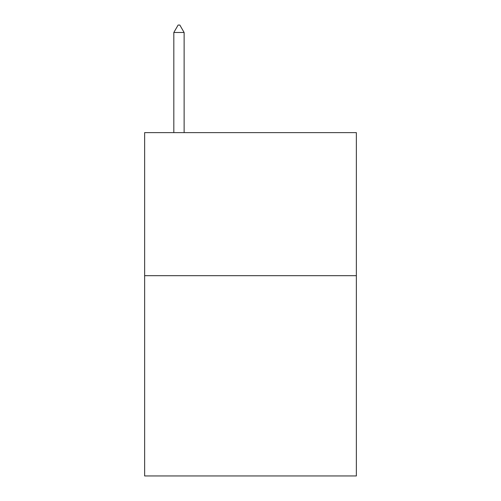 <?xml version="1.0" encoding="UTF-8"?>
<svg xmlns="http://www.w3.org/2000/svg" width="501" height="501" viewBox="0 0 501 501"><rect width="100%" height="100%" fill="white"/><g stroke="black" fill="none" stroke-linecap="round" stroke-linejoin="round"><path stroke-width="0.75" d="M356.361 275.675L356.361 475.95L144.639 475.95L144.639 132.627L356.361 132.627L356.361 275.675L144.639 275.675M184.124 32.49L179.834 25.05L178.118 25.05L173.822 32.49L184.124 32.49L184.124 132.627M173.822 32.49L173.822 132.627"/></g></svg>
